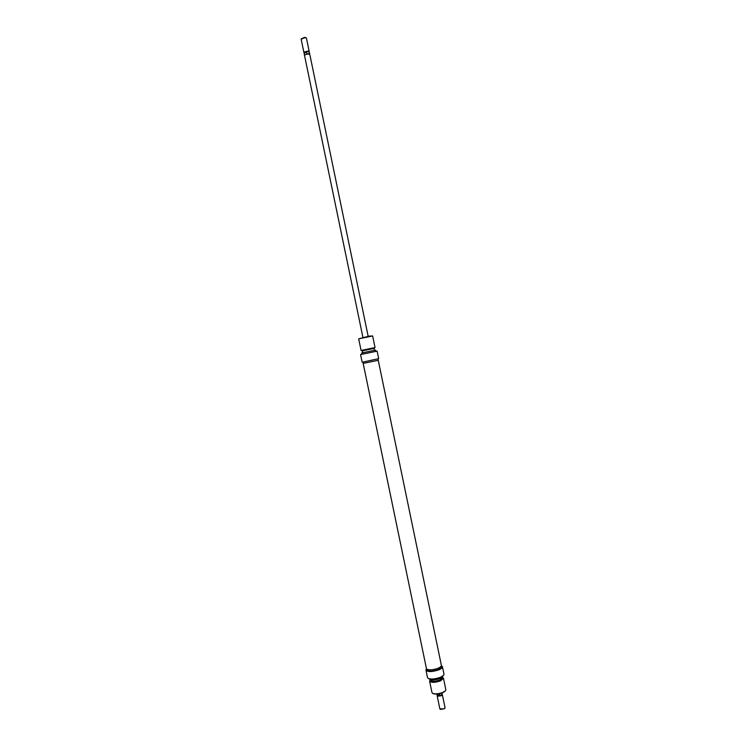 <?xml version="1.0" encoding="UTF-8"?>
<svg xmlns="http://www.w3.org/2000/svg" width="747" height="747" viewBox="0 0 747 747"><rect width="100%" height="100%" fill="white"/><g stroke="black" fill="none" stroke-linecap="round" stroke-linejoin="round"><path stroke-width="1.12" d="M378.131 360.306L363.182 363.406L378.253 360.287L377.87 359.018M363.182 363.406L426.434 668.584C426.901 669.686 428.946 670.04 432.56 669.667C438.041 668.705 440.991 667.314 441.402 665.484L378.253 360.287M378.692 358.653L362.342 362.22L378.692 358.653L377.142 351.137L360.568 354.573L377.142 351.137M361.604 352.995L375.564 350.1L361.604 352.995L361.837 354.115M358.681 338.839L369.121 336.131L372.622 335.954M372.641 335.954L358.672 338.849L361.081 350.464L375.041 347.579L372.641 335.954M362.743 352.565L362.388 350.829L374.107 348.401L362.388 350.838M362.921 337.401L304.533 55.511C304.888 54.727 306.195 54.223 308.464 54.017L309.8 54.428L368.159 336.318M309.351 52.449L308.408 51.515L306.989 51.524L304.571 52.346L304.16 53.523M308.997 51.879L307.857 51.067L304.253 52.057L304.262 52.86M309.762 54.335L309.37 52.467L308.408 51.515L306.989 51.524L304.16 53.551L304.533 55.418M306.186 37.817L304.767 37.35L301.256 38.844M303.926 52.57L301.144 39.161L305.075 37.63L306.419 38.069L309.193 51.478M441.991 693.029L441.654 695.083L437.434 695.56M442.103 694.458L441.337 695.737L437.686 696.223L437.294 695.457M439.441 693.748L439.731 695.13L437.481 695.177L436.827 694.103M444.661 708.576L440.553 709.435M437.172 695.831L439.871 708.875L444.045 708.81L445.072 707.801L442.364 694.757M442.14 693.851L441.654 695.083L440.375 695.662L439.731 695.13M441.991 694.122L441.776 693.113M308.306 54.017L306.914 53.747L306.615 52.299M306.914 53.747L309.398 53.719L309.099 52.271M308.614 54.017L309.398 53.719M426.565 668.882L426.453 669.013C423.923 671.749 433.213 672.16 439.031 669.517C441.673 668.322 442.682 667.239 442.056 666.277L442.457 666.8C442.56 667.725 441.468 668.696 439.171 669.723C432.392 671.983 427.994 672.151 425.986 670.208L426.304 669.228M443.653 675.241L440.646 677.324C435.622 679.182 431.561 679.593 428.47 678.565L428.236 678.435M425.986 670.208L427.517 677.613L428.274 678.453C431.43 679.499 435.585 679.079 440.711 677.174L443.634 675.269L443.989 674.205L442.457 666.8M442.887 676.296L440.17 678.435C435.352 680.153 431.785 680.414 429.469 679.21L429.366 679.098M429.161 678.846L429.338 679.07C431.682 680.284 435.305 680.013 440.198 678.276L442.971 675.988M445.333 690.938L442.924 692.656C438.937 694.168 435.678 694.495 433.148 693.636L432.924 693.505M429.6 681.124L431.981 692.581L432.672 693.347C435.361 694.262 438.844 693.907 443.102 692.301L445.511 690.686L445.838 689.705L443.475 678.257L440.711 680.778C435.015 682.711 431.308 682.823 429.6 681.124L430.431 679.705M430.571 679.882C431.252 681.75 434.39 681.787 439.955 680.013C441.972 679.079 442.682 678.239 442.093 677.501M442.149 677.277L443.475 678.257M442.065 677.352L439.88 679.994C435.146 681.591 432.065 681.694 430.645 680.284L430.533 679.742M441.374 665.922L441.552 666.8L438.61 669.415C432.55 671.441 428.619 671.59 426.817 669.854L426.63 668.967M441.412 666.119L442.056 666.277M374.107 348.401L375.031 347.579M374.35 350.156L373.995 348.429M375.797 351.23L375.564 350.1M362.118 362.08L360.568 354.573M363.303 363.378L363.033 362.09M362.267 350.847L361.09 350.464M437.443 695.588L437.023 694.906M440.627 709.482L440.151 709.192M433.148 693.636L432.672 693.347"/></g></svg>

